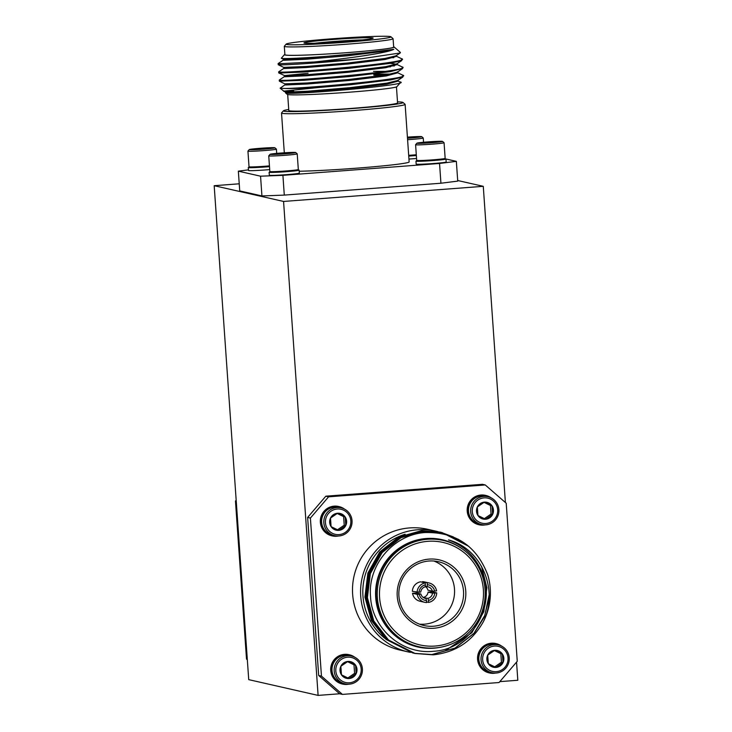 <?xml version="1.0" encoding="UTF-8"?>
<svg xmlns="http://www.w3.org/2000/svg" width="732" height="732" viewBox="0 0 732 732"><rect width="100%" height="100%" fill="white"/><g stroke="black" fill="none" stroke-linecap="round" stroke-linejoin="round"><path stroke-width="1.1" d="M461.746 546.694A59.969 59.347 102.8 0 0 458.241 543.784M431.386 532.32A59.969 59.347 102.8 0 0 419.656 531.707M419.107 531.734A59.969 59.347 102.8 0 0 418.009 531.807M410.423 652.386A61.946 61.305 -77.2 0 1 408.2 651.919A61.946 61.305 -77.2 0 1 360.757 586.991A61.946 61.305 -77.2 0 1 417.597 529.767A61.946 61.305 -77.2 0 1 435.632 531.103A61.946 61.305 -77.2 0 1 437.562 531.569M437.635 531.588A61.946 61.305 -77.2 0 1 438.139 531.725M428.934 561.023A32.711 32.373 102.8 0 0 423.965 625.521A32.711 32.373 102.8 0 0 463.502 596.004A32.711 32.373 102.8 0 0 428.934 561.023M433.866 561.023A32.711 32.373 -77.2 0 1 419.537 624.167M433.902 628.257A34.688 34.331 -77.2 0 1 397.229 596.278A34.688 34.331 -77.2 0 1 429.071 559.111A34.688 34.331 -77.2 0 1 465.753 591.09A34.688 34.331 -77.2 0 1 433.902 628.257M435.147 646.045A52.539 51.99 102.8 0 0 483.376 589.754A52.539 51.99 102.8 0 0 427.827 541.323A52.539 51.99 102.8 0 0 379.597 597.614A52.539 51.99 102.8 0 0 435.147 646.045M427.415 539.283A54.516 53.958 -77.2 0 1 443.281 540.454A54.516 53.958 -77.2 0 1 485.032 597.596A54.516 53.958 -77.2 0 1 435.009 647.957A54.516 53.958 -77.2 0 1 419.143 646.786A54.516 53.958 -77.2 0 1 377.392 589.644A54.516 53.958 -77.2 0 1 427.415 539.283M419.143 646.786L417.963 646.521A54.516 53.958 -77.2 0 1 376.211 589.379A54.516 53.958 -77.2 0 1 426.234 539.017A54.516 53.958 -77.2 0 1 442.101 540.189L443.281 540.454M483.138 622.109C499.151 591.136 482.132 548.78 448.524 539.914C462.944 545.249 473.567 554.856 480.384 568.737C498.776 603.022 472.14 649.412 433.637 651.26C402.216 654.902 371.847 628.422 370.538 596.617C367.592 564.958 393.688 534.534 424.981 532.548C455.679 531.835 476.614 545.962 487.768 574.922A61.946 61.305 -77.2 0 1 483.138 622.109C472.085 641.516 455.441 652.432 433.188 654.838L415.108 653.493L388.518 639.997L373.778 620.956L367.4 597.66L370.328 573.659L382.122 552.614L400.962 537.709L423.984 531.212L441.963 532.539L468.745 546.319M489.095 597.916L484.364 616.866L474.18 633.244L455.194 648.113L432.036 654.573L414.522 653.356M433.051 654.801L414.962 653.456L388.372 639.96L373.64 620.919L367.254 597.632L370.191 573.632L381.976 552.578L400.825 537.672L423.837 531.185L441.817 532.503L466.906 544.846M489.132 594.988L484.776 615.466L474.034 633.207L455.048 648.085L431.889 654.536M414.449 653.337L387.365 639.731L372.625 620.69L366.247 597.394L369.175 573.403L380.969 552.349L399.809 537.444L422.822 530.956L441.305 532.393M441.378 532.411L458.516 539.393M413.873 653.209L387.219 639.704L372.478 620.654L366.101 597.367L369.029 573.366L380.823 552.312L399.663 537.407L422.675 530.92L441.24 532.374M413.296 653.081L386.203 639.466L371.472 620.425L365.085 597.138L368.022 573.138L379.807 552.084L398.656 537.178L421.669 530.691L440.152 532.127M412.72 652.944L386.057 639.439L371.325 620.397L364.939 597.102L367.876 573.101L379.661 552.056L398.51 537.151L421.522 530.654L440.078 532.109M462.944 549.393A55.01 54.443 102.8 0 0 426.198 538.523A55.01 54.443 102.8 0 0 375.699 597.468A55.01 54.443 102.8 0 0 433.866 648.186A55.01 54.443 102.8 0 0 440.737 647.216M435.632 531.103L427.543 529.263A61.946 61.305 102.8 0 0 409.508 527.928A61.946 61.305 102.8 0 0 352.678 585.152A61.946 61.305 102.8 0 0 400.111 650.089L408.2 651.919M488.308 663.695A8.583 8.491 -77.2 0 1 494.75 650.309A8.583 8.491 -77.2 0 1 502.994 662.588A8.583 8.491 -77.2 0 1 488.308 663.695L495.948 667.419L502.994 662.588L502.39 654.033L494.75 650.309L487.704 655.14L488.308 663.695M508.035 657.903A12.847 12.709 -77.2 0 1 496.241 671.665A12.847 12.709 -77.2 0 1 482.663 659.825A12.847 12.709 -77.2 0 1 494.457 646.063A12.847 12.709 -77.2 0 1 508.035 657.903M509.243 657.748A14.274 14.128 -77.2 0 1 491.986 672.735A14.274 14.128 -77.2 0 1 481.052 659.889A14.274 14.128 -77.2 0 1 498.309 644.901A14.274 14.128 -77.2 0 1 509.243 657.748M491.986 672.735L489.79 672.241A14.274 14.128 -77.2 0 1 491.959 644.096A14.274 14.128 -77.2 0 1 496.113 644.398L498.309 644.901M495.537 673.074A15.043 14.887 -77.2 0 1 489.516 672.973L489.104 672.873A15.043 14.887 -77.2 0 1 477.575 659.331A15.043 14.887 -77.2 0 1 495.765 643.529L496.186 643.629A15.043 14.887 -77.2 0 1 501.649 646.127M489.516 672.973A15.043 14.887 -77.2 0 1 477.987 659.422A15.043 14.887 -77.2 0 1 496.186 643.629M341.46 674.822A8.583 8.491 -77.2 0 1 347.901 661.435A8.583 8.491 -77.2 0 1 356.145 673.714A8.583 8.491 -77.2 0 1 341.46 674.822L349.1 678.546L356.145 673.714L355.542 665.159L347.901 661.435L340.856 666.266L341.46 674.822M361.187 669.03A12.847 12.709 -77.2 0 1 349.393 682.791A12.847 12.709 -77.2 0 1 335.814 670.951A12.847 12.709 -77.2 0 1 347.608 657.19A12.847 12.709 -77.2 0 1 361.187 669.03M362.395 668.874A14.274 14.128 -77.2 0 1 345.138 683.862A14.274 14.128 -77.2 0 1 334.204 671.015A14.274 14.128 -77.2 0 1 351.461 656.028A14.274 14.128 -77.2 0 1 362.395 668.874M345.138 683.862L342.942 683.368A14.274 14.128 -77.2 0 1 345.111 655.222A14.274 14.128 -77.2 0 1 349.265 655.524L351.461 656.028M348.688 684.2A15.043 14.887 -77.2 0 1 342.668 684.1L342.256 683.999A15.043 14.887 -77.2 0 1 330.727 670.457A15.043 14.887 -77.2 0 1 348.917 654.655L349.338 654.756A15.043 14.887 -77.2 0 1 354.81 657.254M342.668 684.1A15.043 14.887 -77.2 0 1 331.138 670.549A15.043 14.887 -77.2 0 1 349.338 654.756M477.941 515.511A8.583 8.491 -77.2 0 1 484.392 502.125A8.583 8.491 -77.2 0 1 492.627 514.404A8.583 8.491 -77.2 0 1 477.941 515.511L485.581 519.235L492.627 514.404L492.032 505.849L484.392 502.125L477.346 506.956L477.941 515.511M497.678 509.719A12.847 12.709 -77.2 0 1 485.883 523.481A12.847 12.709 -77.2 0 1 472.296 511.641A12.847 12.709 -77.2 0 1 484.09 497.879A12.847 12.709 -77.2 0 1 497.678 509.719M498.885 509.563A14.274 14.128 -77.2 0 1 481.629 524.551A14.274 14.128 -77.2 0 1 470.685 511.705A14.274 14.128 -77.2 0 1 487.951 496.717A14.274 14.128 -77.2 0 1 498.885 509.563M481.629 524.551L479.433 524.057A14.274 14.128 -77.2 0 1 481.592 495.912A14.274 14.128 -77.2 0 1 485.746 496.214L487.951 496.717M485.17 524.89A15.043 14.887 -77.2 0 1 479.158 524.789L478.737 524.688A15.043 14.887 -77.2 0 1 467.208 511.146A15.043 14.887 -77.2 0 1 485.408 495.344L485.819 495.445A15.043 14.887 -77.2 0 1 491.291 497.943M479.158 524.789A15.043 14.887 -77.2 0 1 467.629 511.238A15.043 14.887 -77.2 0 1 485.819 495.445M338.321 536.016A15.043 14.887 -77.2 0 1 332.31 535.916L331.889 535.815A15.043 14.887 -77.2 0 1 320.36 522.273A15.043 14.887 -77.2 0 1 338.559 506.471L338.971 506.571A15.043 14.887 -77.2 0 1 344.443 509.069M332.31 535.916A15.043 14.887 -77.2 0 1 320.781 522.364A15.043 14.887 -77.2 0 1 338.971 506.571M334.78 535.678L332.584 535.183A14.274 14.128 -77.2 0 1 334.744 507.038A14.274 14.128 -77.2 0 1 338.898 507.34L341.103 507.843A14.274 14.128 -77.2 0 1 352.037 520.69A14.274 14.128 -77.2 0 1 334.78 535.678A14.274 14.128 -77.2 0 1 323.846 522.831A14.274 14.128 -77.2 0 1 341.103 507.843M350.829 520.845A12.847 12.709 -77.2 0 1 339.035 534.607A12.847 12.709 -77.2 0 1 325.447 522.767A12.847 12.709 -77.2 0 1 337.242 509.005A12.847 12.709 -77.2 0 1 350.829 520.845M331.093 526.637A8.583 8.491 -77.2 0 1 337.543 513.251A8.583 8.491 -77.2 0 1 345.779 525.53A8.583 8.491 -77.2 0 1 331.093 526.637L338.733 530.361L345.779 525.53L345.184 516.975L337.543 513.251L330.498 518.082L331.093 526.637M288.728 109.48A59.969 2.507 -4 0 0 283.412 110.797A59.969 2.507 -4 0 0 283.961 111.209A59.969 2.507 -4 0 0 348.734 108.839A59.969 2.507 -4 0 0 402.948 102.434A59.969 2.507 -4 0 0 402.417 102.233A59.969 2.507 -4 0 0 397.503 101.876M402.948 102.434L405.061 104.264A61.946 2.599 176 0 1 405.125 104.374A61.946 2.599 176 0 1 347.764 110.98A61.946 2.599 176 0 1 282.14 113.332A61.946 2.599 176 0 1 281.527 113.012A61.946 2.599 176 0 1 281.573 112.902L283.412 110.797M362.56 39.903A32.711 1.373 -4 0 0 314.705 43.252M304.292 43.124A34.688 1.455 176 0 1 303.981 43.014A34.688 1.455 176 0 1 335.348 39.308A34.688 1.455 176 0 1 372.826 37.936A34.688 1.455 176 0 1 373.137 38.174A34.688 1.455 176 0 1 340.316 41.861A34.688 1.455 176 0 1 304.292 43.124M286.67 44.46A52.539 2.196 -4 0 0 343.418 42.392A52.539 2.196 -4 0 0 390.915 36.774A52.539 2.196 -4 0 0 390.449 36.6A52.539 2.196 -4 0 0 335.887 38.512A52.539 2.196 -4 0 0 286.185 44.103A52.539 2.196 -4 0 0 286.67 44.46M390.915 36.774L393.029 38.613A54.516 2.288 176 0 1 393.084 38.704A54.516 2.288 176 0 1 342.603 44.515A54.516 2.288 176 0 1 284.849 46.592A54.516 2.288 176 0 1 284.309 46.308A54.516 2.288 176 0 1 284.345 46.208L286.185 44.103M393.084 38.704L393.67 47.104A54.516 2.288 176 0 1 343.189 52.924A54.516 2.288 176 0 1 285.434 54.992A54.516 2.288 176 0 1 284.894 54.708L284.309 46.308M287.685 94.538L288.801 110.523A54.516 2.288 -4 0 0 289.341 110.797A54.516 2.288 -4 0 0 347.087 108.729A54.516 2.288 -4 0 0 397.577 102.919L396.451 86.925M397.741 80.712L400.56 82.469L396.881 86.687A55.01 2.306 176 0 1 344.836 92.534A55.01 2.306 176 0 1 287.713 94.538A55.01 2.306 176 0 1 287.228 94.355L285.544 92.9M400.157 81.902C413.287 84.729 300.093 94.419 287.127 93.248L285.489 92.808L286.724 92.214M293.633 90.997L283.787 91.116L318.063 87.556A61.946 2.599 -4 0 1 284.528 88.49L280.127 88.197L284.968 84.839M280.136 88.197L283.787 91.116M278.068 63.638L278.746 64.809C282.653 65.358 326.875 62.549 361.782 58.716A61.946 2.599 176 0 1 314.504 61.964L278.672 63.776L278.105 63.593L283.238 60.143M396.012 56.016L401.566 58.725L401.685 60.6L389.689 63.428L349.036 68.314L303.304 72.047L279.322 73.035L278.718 72.898L278.682 71.818L283.815 68.378M401.337 58.624C416.398 62.247 286.56 73.465 279.249 72.011L278.645 71.873M390.202 63.345L396.396 64.169L402.143 66.951L402.6 68.378L390.266 71.663L349.612 76.549L303.881 80.273L279.34 81.179L279.258 80.053L284.391 76.604M401.905 66.85C416.975 70.482 287.136 81.7 279.825 80.246L279.221 80.099M389.836 57.59L393.761 57.727M390.412 65.825L394.338 65.962M384.995 66.786L390.485 66.85M373.695 74.097L390.989 74.06M373.768 75.131L385.572 75.012M284.876 54.406A55.01 2.306 -4 0 0 284.446 54.644A55.01 2.306 -4 0 0 284.949 55.028A55.01 2.306 -4 0 0 344.369 52.85A55.01 2.306 -4 0 0 394.109 46.976A55.01 2.306 -4 0 0 393.651 46.802M284.446 54.644L281.353 58.203L282.021 58.45C286.386 59.228 334.314 56.327 367.208 52.603L393.789 49.319C387.283 53.116 346.327 58.569 314.504 61.964M361.782 58.716L400.23 52.96L400.386 52.429L394.109 46.976M299.214 171.242A61.946 2.599 -4 0 0 367.976 167.262A61.946 2.599 -4 0 0 409.142 161.928L405.125 104.374M277.602 153.519L291.437 152.851L279.679 153.985L274.399 154.077L277.602 153.519L277.638 154.077M284.684 153.839A12.847 0.54 176 0 1 270.081 154.306A12.847 0.54 176 0 1 281.079 153.025A12.847 0.54 176 0 1 295.682 152.512A12.847 0.54 176 0 1 284.684 153.839M295.682 152.512L297.201 153.83A14.274 0.595 176 0 1 297.219 153.857A14.274 0.595 176 0 1 284.977 155.303A14.274 0.595 176 0 1 268.745 155.852A14.274 0.595 176 0 1 268.754 155.825L270.081 154.306M297.219 153.857L298.317 169.504A14.274 0.595 176 0 1 298.299 169.531A14.274 0.595 176 0 1 286.075 170.959A14.274 0.595 176 0 1 269.98 171.572A14.274 0.595 176 0 1 269.852 171.517A14.274 0.595 176 0 1 269.834 171.498L268.745 155.852M269.852 171.517L270.611 172.185A13.56 0.567 -4 0 0 270.73 172.23A13.56 0.567 -4 0 0 284.812 171.736A13.56 0.567 -4 0 0 297.64 170.291L298.299 169.531M297.897 169.998A15.043 0.631 176 0 1 299.132 170.163L299.342 173.127A15.043 0.631 176 0 1 286.441 174.655A15.043 0.631 176 0 1 269.321 175.222L269.12 172.258A15.043 0.631 176 0 1 270.318 171.929M299.132 170.163A15.043 0.631 176 0 1 286.23 171.691A15.043 0.631 176 0 1 269.12 172.258M256.786 148.788L270.62 148.12L258.872 149.264L253.592 149.346L256.786 148.788L256.822 149.355M263.868 149.108A12.847 0.54 176 0 1 249.264 149.575A12.847 0.54 176 0 1 260.272 148.294A12.847 0.54 176 0 1 274.866 147.782A12.847 0.54 176 0 1 263.868 149.108M274.866 147.782L276.394 149.108A14.274 0.595 176 0 1 276.403 149.127A14.274 0.595 176 0 1 264.161 150.582A14.274 0.595 176 0 1 247.928 151.121A14.274 0.595 176 0 1 247.938 151.094L249.017 166.768A14.274 0.595 176 0 0 249.036 166.795A14.274 0.595 176 0 0 249.164 166.841A14.274 0.595 176 0 0 265.258 166.228A14.274 0.595 176 0 0 269.44 165.88M249.036 166.795L249.795 167.454A13.56 0.567 -4 0 0 249.914 167.5A13.56 0.567 -4 0 0 269.495 166.557M269.705 169.595A15.043 0.631 176 0 1 265.625 169.925A15.043 0.631 176 0 1 248.505 170.501L248.304 167.536A15.043 0.631 176 0 1 249.502 167.198M269.495 166.631A15.043 0.631 176 0 1 265.414 166.96A15.043 0.631 176 0 1 248.304 167.536M424.45 142.392L438.285 141.724L426.527 142.859L421.248 142.95L424.45 142.392L424.487 142.95M431.523 142.713A12.847 0.54 176 0 1 416.92 143.179A12.847 0.54 176 0 1 427.927 141.898A12.847 0.54 176 0 1 442.531 141.386A12.847 0.54 176 0 1 431.523 142.713M442.531 141.386L444.05 142.703A14.274 0.595 176 0 1 444.068 142.731A14.274 0.595 176 0 1 431.825 144.177A14.274 0.595 176 0 1 415.593 144.726A14.274 0.595 176 0 1 415.602 144.698L416.682 160.372A14.274 0.595 176 0 0 416.7 160.39A14.274 0.595 176 0 0 416.828 160.445A14.274 0.595 176 0 0 432.923 159.832A14.274 0.595 176 0 0 445.148 158.405A14.274 0.595 176 0 1 445.148 158.405L444.489 159.164A13.56 0.567 -4 0 1 431.66 160.61A13.56 0.567 -4 0 1 417.579 161.104A13.56 0.567 -4 0 1 417.46 161.058L416.7 160.39M444.745 158.871A15.043 0.631 176 0 1 445.98 159.036L446.191 162.001A15.043 0.631 176 0 1 433.289 163.529A15.043 0.631 176 0 1 416.169 164.096L415.959 161.131A15.043 0.631 176 0 1 417.167 160.802M445.98 159.036A15.043 0.631 176 0 1 433.079 160.564A15.043 0.631 176 0 1 415.959 161.131M416.554 158.469A15.043 0.631 176 0 1 412.473 158.798A15.043 0.631 176 0 1 408.941 159.054M416.343 155.504A15.043 0.631 176 0 1 412.262 155.834A15.043 0.631 176 0 1 408.74 156.09M408.731 156.026A13.56 0.567 -4 0 0 416.343 155.431M416.288 154.754A14.274 0.595 176 0 1 412.107 155.102A14.274 0.595 176 0 1 408.685 155.34M407.413 137.149A12.847 0.54 176 0 1 421.714 136.655L423.233 137.982A14.274 0.595 176 0 1 423.252 138A14.274 0.595 176 0 1 411.009 139.455A14.274 0.595 176 0 1 407.596 139.693M421.714 136.655A12.847 0.54 176 0 1 410.716 137.982A12.847 0.54 176 0 1 407.486 138.211M407.422 137.323L417.469 136.994L407.477 138.037M247.334 659.816L246.519 659.111L247.297 659.285M236.244 501.219L235.466 501.045L246.519 659.111M235.466 501.045L236.171 500.221M516.545 662.112L517.817 680.266L499.828 681.629M328.604 496.818L310.405 518.064L307.632 517.433L325.832 496.186L328.604 496.818L485.243 484.95L506.205 503.223L517.259 661.289L499.059 682.526L342.42 694.403L339.648 693.771L318.109 695.4L248.724 679.644L214.183 185.699L283.568 201.446L318.109 695.4M239.236 183.796L214.183 185.699M260.555 176.192L238.348 171.151L239.73 190.906L261.937 195.947L260.555 176.192L282.909 175.332L284.291 195.096L261.937 195.947M439.548 163.465L456.347 161.351L457.729 181.115L440.929 183.229L439.548 163.465L282.909 175.332M444.855 158.743L445.715 158.935M445.916 158.981L456.347 161.351M248.459 169.87L238.348 171.151M412.162 137.68L412.116 137.021L410.579 137.817M440.929 183.229L284.291 195.096M432.978 142.411L432.923 141.743L431.395 142.539M265.313 148.806L265.268 148.148L263.73 148.944M286.13 153.537L286.084 152.869L284.547 153.665M393.789 49.319L384.547 51.249L347.416 55.797L305.656 59.292L283.751 60.289L283.138 59.146M396.314 55.367L396.387 56.401L385.123 59.475L347.993 64.032L306.232 67.527L284.327 68.524L283.714 67.381L306.159 66.493L347.929 62.998L385.05 58.45L395.985 55.815L400.23 52.96M396.89 63.602L396.964 64.636L385.7 67.71L348.569 72.258L306.809 75.753L284.904 76.75L284.291 75.616L308.062 73.273M373.503 71.361L385.288 71.379M396.945 72.395L397.54 72.861L386.276 75.945L349.146 80.493L307.385 83.988L285.48 84.985L284.867 83.841L307.312 82.963L349.072 79.468L386.203 74.911L397.137 72.276L402.261 68.826M398.043 80.072L398.117 81.096L386.853 84.171L349.722 88.728L307.952 92.223L287.127 93.248M397.165 72.486L402.719 75.186L402.838 77.061L390.842 79.898L350.189 84.784L318.063 87.556M402.481 75.085C416.261 78.287 307.971 88.362 284.528 88.49M367.208 52.603L305.583 58.258L283.687 59.255L281.408 58.322M401.685 60.6L396.561 64.041L385.627 66.685L348.496 71.233L306.735 74.728L284.83 75.725L278.764 72.944M402.838 77.061L397.714 80.511L386.78 83.146L349.649 87.694L307.888 91.189L285.983 92.186L283.577 91.189M339.648 693.771L318.685 675.49L321.458 676.121L310.405 518.064M321.458 676.121L342.42 694.403M337.507 529.785L344.223 525.173L345.779 525.53M344.223 525.173L343.619 516.618L345.184 516.975M343.619 516.618L337.178 513.48M318.685 675.49L307.632 517.433M485.243 484.95L482.461 484.319L325.832 496.186M484.355 518.659L491.062 514.047L492.627 514.404M491.062 514.047L490.467 505.492L492.032 505.849M490.467 505.492L484.017 502.353M347.865 677.969L354.581 673.358L356.145 673.714M354.581 673.358L353.986 664.802L355.542 665.159M353.986 664.802L347.535 661.664M494.713 666.843L501.429 662.231L502.994 662.588M501.429 662.231L500.834 653.676L502.39 654.033M500.834 653.676L494.384 650.538M405.144 534.241A59.969 59.347 102.8 0 0 363.95 580.165A59.969 59.347 102.8 0 0 384.703 638.222M440.225 532.146L440.728 532.265M440.801 532.283L453.474 536.986M481.482 566.248L486.881 587.732L483.806 611.696L471.866 632.713L445.038 650.904M425.383 584.877L425.246 582.892L420.525 581.821A9.909 9.809 102.8 0 0 412.381 591.319L419.07 592.243A7.933 7.851 -77.2 0 1 425.383 584.877L425.246 586.808A5.947 5.883 102.8 0 0 420.772 592.032L419.07 592.243M420.909 594.009L416.471 593.002L412.519 593.295A9.909 9.809 102.8 0 0 419.994 601.237L424.716 602.308A9.909 9.809 102.8 0 0 426.619 602.546L426.482 600.56A7.933 7.851 -77.2 0 1 419.207 594.219L420.909 594.009A5.947 5.883 102.8 0 0 426.061 598.502L426.482 600.56M434.607 591.072L432.356 591.154A5.947 5.883 102.8 0 0 427.204 586.661L427.342 584.731A7.933 7.851 -77.2 0 1 434.607 591.072L436.583 590.916A9.909 9.809 102.8 0 0 429.108 582.983L424.386 581.903A9.909 9.809 102.8 0 0 422.483 581.666L422.529 582.269M432.356 591.154L427.918 590.148A5.947 5.883 102.8 0 0 425.265 586.488M428.019 598.355A5.947 5.883 102.8 0 0 432.493 593.13L434.753 593.048A7.933 7.851 -77.2 0 1 428.44 600.414L428.019 598.355L423.599 597.696M423.581 597.339A5.947 5.883 102.8 0 0 428.055 592.124L432.493 593.13M434.753 593.048L436.72 592.893L431.999 591.822L428.055 592.124M436.72 592.893A9.909 9.809 102.8 0 1 428.577 602.399L428.44 600.414M428.577 602.399L426.573 601.942M427.342 584.731L427.204 582.745A9.909 9.809 102.8 0 1 429.108 582.983M422.483 581.666L427.204 582.745M425.283 586.231L427.204 586.661M424.716 602.308A9.909 9.809 102.8 0 1 417.24 594.375L419.207 594.219M424.587 598.163L426.061 598.502M417.24 594.375L412.519 593.295M425.246 582.892A9.909 9.809 102.8 0 0 417.103 592.398M457.683 180.511L483.276 186.321L505.391 502.518M483.276 186.321L283.568 201.446M249.264 149.575L247.938 151.094M416.92 143.179L415.602 144.698M423.252 138L423.553 142.264M444.068 142.731L445.157 158.377M276.403 149.127L276.705 153.391M281.527 113.012L284.309 152.796M278.187 64.709L283.742 67.417M279.34 81.179L284.894 83.878M397.467 71.837L397.54 72.861M285.443 92.076L285.489 92.808"/></g></svg>
